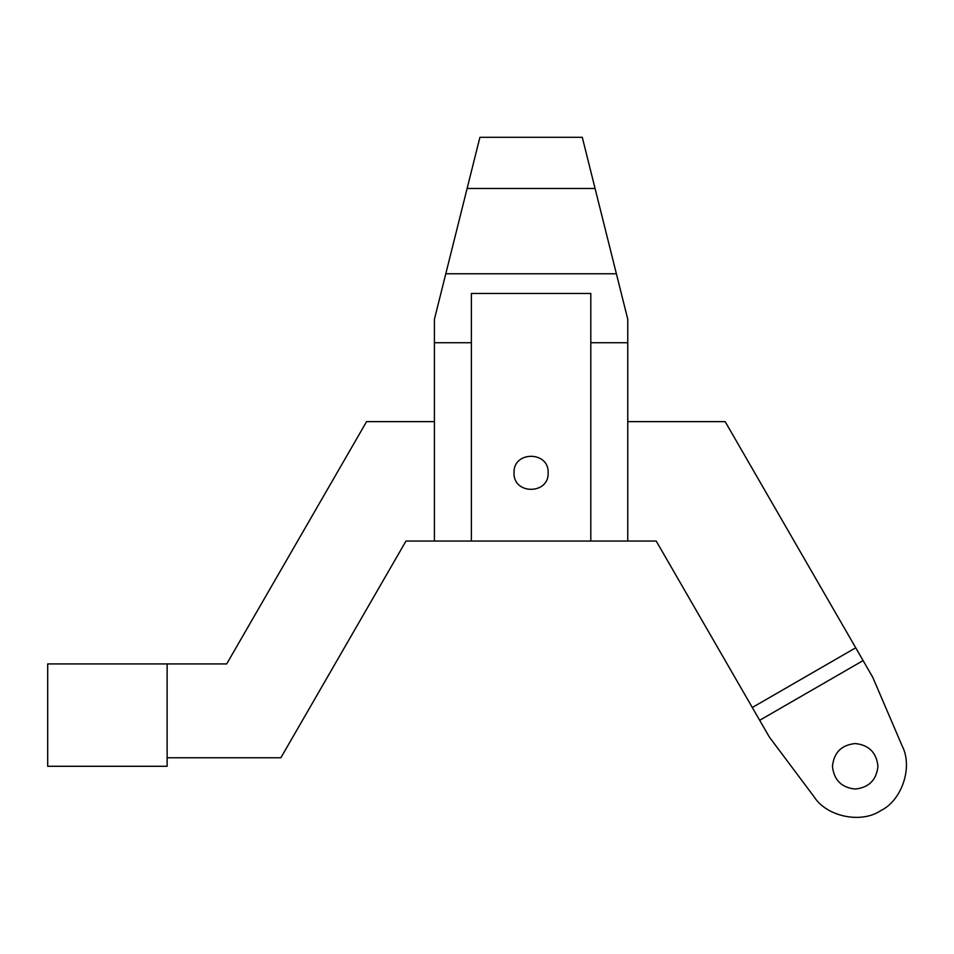 <?xml version="1.0" encoding="UTF-8"?>
<svg xmlns="http://www.w3.org/2000/svg" width="954" height="954" viewBox="0 0 954 954"><rect width="100%" height="100%" fill="white"/><g stroke="black" fill="none" stroke-linecap="round" stroke-linejoin="round"><path stroke-width="1.43" d="M832.448 766.289C833.891 780.014 841.476 787.599 855.189 789.041C868.915 787.599 876.487 780.014 877.942 766.289C876.487 752.575 868.915 744.991 855.189 743.548C841.476 744.991 833.891 752.575 832.448 766.289C833.891 780.014 841.476 787.599 855.189 789.041C868.915 787.599 876.487 780.014 877.942 766.289C876.487 752.575 868.915 744.991 855.189 743.548C841.476 744.991 833.891 752.575 832.448 766.289M514.027 472.814C513.097 494.816 549.087 494.816 548.156 472.814C549.087 494.816 513.097 494.816 514.027 472.814C513.097 450.813 549.087 450.813 548.156 472.814C549.087 450.813 513.097 450.813 514.027 472.814M595.069 188.475L467.114 188.475L479.91 137.293L582.274 137.293L627.768 319.268L627.768 541.061L656.209 541.061L752.301 707.498L855.726 647.79L725.159 421.632L627.768 421.632M471.383 541.061L471.383 342.724L434.416 342.724L434.416 541.061L627.768 541.061M590.8 541.061L590.8 342.724L627.768 342.724M167.129 663.924L167.129 766.289L47.7 766.289L47.7 663.924L226.694 663.924L366.574 421.632L434.416 421.632M434.416 541.061L405.975 541.061L280.87 757.762L167.129 757.762M467.114 188.475L434.416 319.268L434.416 342.724M590.8 342.724L590.8 293.474L471.383 293.474L471.383 342.724M855.726 647.79L872.779 677.34L902.245 746.147C913.061 767.052 901.971 800.37 880.78 810.614C861.319 823.839 826.915 816.791 814.215 796.972L769.353 737.048L752.301 707.498M863.108 660.585L759.682 720.294M445.792 273.774L616.391 273.774"/></g></svg>
